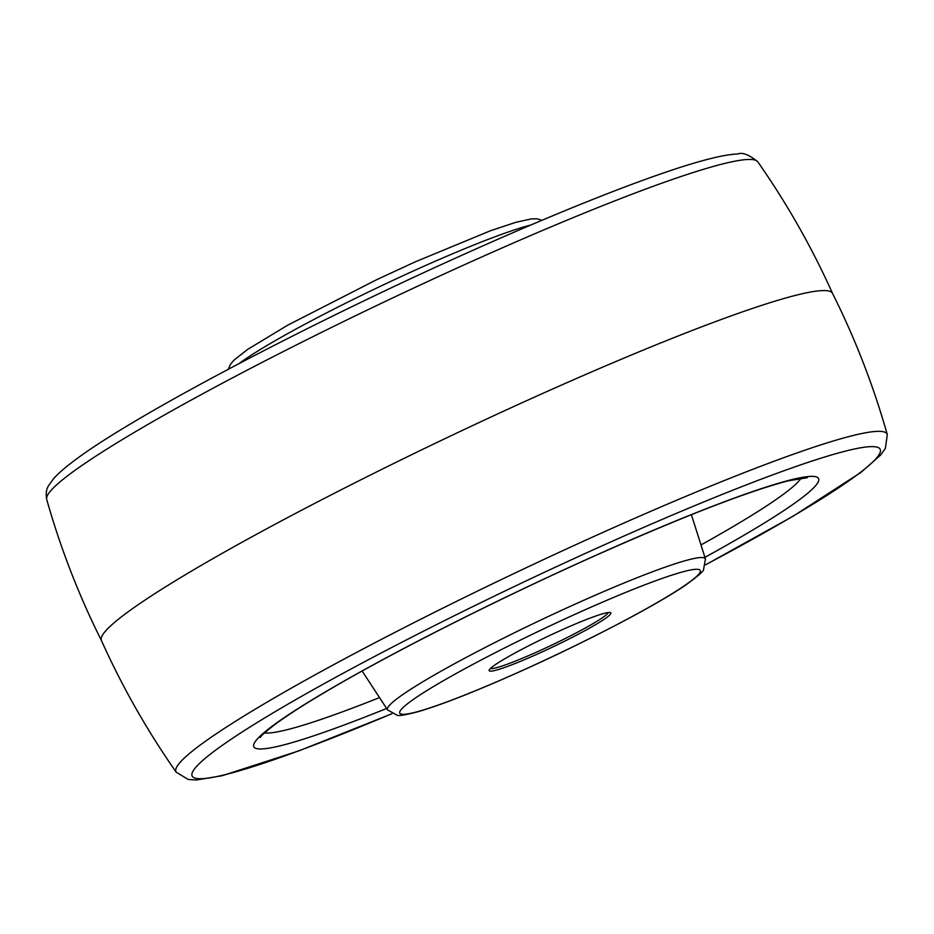 <?xml version="1.0" encoding="UTF-8"?>
<svg xmlns="http://www.w3.org/2000/svg" width="934" height="934" viewBox="0 0 934 934"><rect width="100%" height="100%" fill="white"/><g stroke="black" fill="none" stroke-linecap="round" stroke-linejoin="round"><path stroke-width="1.4" d="M537.319 654.092A67.341 5.838 -25.4 0 1 489.194 670.122A67.341 5.838 -25.4 0 1 562.688 629.528A67.341 5.838 -25.4 0 1 610.381 612.576A67.341 5.838 -25.4 0 1 537.319 654.092M490.502 668.44A65.392 5.662 154.6 0 0 536.852 651.99A65.392 5.662 154.6 0 0 608.244 612.529M887.3 434.59A393.623 34.114 -25.4 0 0 605.699 531.166A393.623 34.114 -25.4 0 0 176.234 772.22C147.163 730.668 122.226 686.77 101.421 640.526A404.679 35.072 -25.4 0 1 543.226 393.202A404.679 35.072 -25.4 0 1 832.533 293.369C855.217 338.727 873.477 385.8 887.3 434.59L885.362 448.413L880.669 455.021L860.973 472.394L793.164 516.175L705.695 564.755M530.816 225.024A175.966 15.248 154.6 0 0 420.732 267.661A175.966 15.248 154.6 0 0 239.151 363.513M46.7 499.41C45.696 493.491 46.35 488.879 48.638 485.587L53.331 478.979C57.92 473.783 64.481 467.992 73.027 461.606C129.674 417.953 307.636 324.051 469.814 251.713C574.223 204.908 665.662 169.474 711.825 158.29C722.169 155.698 730.808 154.273 737.732 153.993C742.402 152.079 749.08 154.67 757.766 161.78A393.623 34.114 154.6 0 0 476.597 259.267A393.623 34.114 154.6 0 0 46.7 499.41C60.523 548.2 78.783 595.273 101.467 640.631M705.707 564.685A380.85 33.005 154.6 0 0 876.501 447.012A380.85 33.005 154.6 0 0 607.917 543.214A380.85 33.005 154.6 0 0 209.461 754.859A380.85 33.005 154.6 0 0 391.825 713.728M386.618 708.462A312.598 27.086 -25.4 0 1 274.117 724.749A312.598 27.086 -25.4 0 1 595.051 555.66A312.598 27.086 -25.4 0 1 812.276 476.375A312.598 27.086 -25.4 0 1 704.925 557.318M700.99 544.931A299.732 25.977 154.6 0 0 801.068 478.15M264.497 732.933A299.732 25.977 154.6 0 0 379.508 697.593M362.135 671.032L387.552 709.887A175.966 15.248 -25.4 0 1 579.559 602.161A175.966 15.248 -25.4 0 1 705.439 558.941L691.394 514.681M518.674 672.141A166.345 14.419 154.6 0 0 697.091 575.928A166.345 14.419 154.6 0 0 581.333 611.466A166.345 14.419 154.6 0 0 402.916 707.692A166.345 14.419 154.6 0 0 518.674 672.141M542.105 220.237L536.898 218.79L531.399 218.895L515.848 222.315L490.747 230.651L415.513 261.73L376.927 279.558L287.567 325.254L247.58 349.456L234.037 360.104L230.465 364.295L228.305 369.245M757.766 161.78C786.837 203.332 811.774 247.23 832.579 293.474M260.224 737.486C260.995 736.973 259.15 736.611 275.168 724.317C287.73 715.012 306.083 703.29 330.239 689.14C395.526 650.858 499.982 598.204 594.818 555.835C683.384 516.432 747.842 491.436 788.191 480.835L807.291 477.718M705.439 558.941L703.536 569.705C703.652 571.176 697.943 576.115 686.42 584.544C656.964 605.022 584.439 642.826 518.487 672.27C475.067 691.65 441.619 704.785 418.152 711.685C405.484 714.954 398.456 716.121 397.102 715.211L387.552 709.887M176.234 772.22L188.178 779.458L196.268 780.007L222.175 775.71L298.962 750.843L391.895 713.763"/></g></svg>
